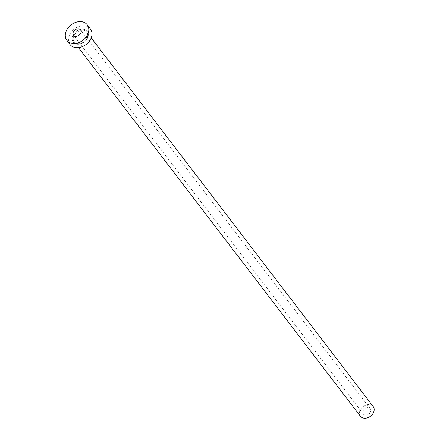 <?xml version="1.0" encoding="UTF-8"?>
<svg xmlns="http://www.w3.org/2000/svg" width="440" height="440" viewBox="0 0 440 440"><rect width="100%" height="100%" fill="white"/><g stroke="black" fill="none" stroke-linecap="round" stroke-linejoin="round"><path stroke-width="0.33" stroke-dasharray="2.2 1.65" d="M370.354 412.308A4.411 3.339 142.6 0 1 366.85 415.03A4.411 3.339 142.6 0 1 363.314 414.079A4.411 3.339 142.6 0 1 363.281 410.493A4.411 3.339 142.6 0 1 366.784 407.77A4.411 3.339 142.6 0 1 370.32 408.722A4.411 3.339 142.6 0 1 370.354 412.308M360.443 416.273A8.019 6.072 142.6 0 1 360.382 409.75A8.019 6.072 142.6 0 1 366.757 404.8A8.019 6.072 142.6 0 1 373.186 406.527M70.032 44.523A12.832 9.713 142.6 0 1 69.938 34.089A12.832 9.713 142.6 0 1 80.13 26.164A12.832 9.713 142.6 0 1 90.42 28.925M73.156 34.914A8.822 6.677 -37.4 0 0 76.285 44.044A8.822 6.677 -37.4 0 0 87.302 38.538A8.822 6.677 -37.4 0 0 84.172 29.403A8.822 6.677 -37.4 0 0 73.156 34.914M86.977 38.786A8.019 6.072 142.6 0 1 80.608 43.742A8.019 6.072 142.6 0 1 74.173 42.015A8.019 6.072 142.6 0 1 74.113 35.492A8.019 6.072 142.6 0 1 80.487 30.542A8.019 6.072 142.6 0 1 86.917 32.269A8.019 6.072 142.6 0 1 86.977 38.786M363.314 414.079L73.541 35.244M91.207 37.873L86.917 32.269C88.099 33.121 88.099 35.222 86.917 38.572C82.528 44.077 78.282 45.221 74.173 42.015L78.463 47.619M370.32 408.722L80.547 29.882"/><path stroke-width="0.66" d="M73.508 31.652A4.411 3.339 -37.4 0 0 73.541 35.244A4.411 3.339 -37.4 0 0 77.077 36.19A4.411 3.339 -37.4 0 0 80.581 33.468A4.411 3.339 -37.4 0 0 80.547 29.882A4.411 3.339 -37.4 0 0 77.011 28.93A4.411 3.339 -37.4 0 0 73.508 31.652M91.207 37.873L373.186 406.527A8.019 6.072 142.6 0 1 373.247 413.045A8.019 6.072 142.6 0 1 366.877 418A8.019 6.072 142.6 0 1 360.443 416.273L78.463 47.619M87.236 24.767L90.42 28.925A12.832 9.713 142.6 0 1 90.519 39.358A12.832 9.713 142.6 0 1 80.322 47.284A12.832 9.713 142.6 0 1 70.032 44.523L66.847 40.359A12.832 9.713 142.6 0 1 66.754 29.925A12.832 9.713 142.6 0 1 76.945 22A12.832 9.713 142.6 0 1 87.236 24.767A12.832 9.713 142.6 0 1 87.335 35.195A12.832 9.713 142.6 0 1 77.138 43.12A12.832 9.713 142.6 0 1 66.847 40.359"/></g></svg>
